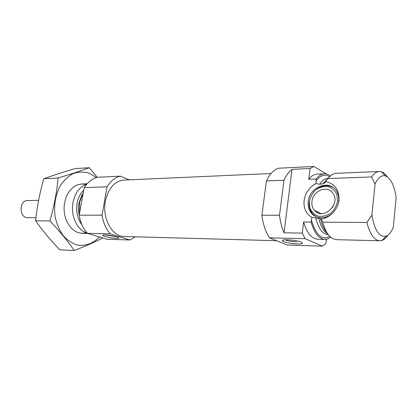 <?xml version="1.0" encoding="UTF-8"?>
<svg xmlns="http://www.w3.org/2000/svg" width="417" height="417" viewBox="0 0 417 417"><rect width="100%" height="100%" fill="white"/><g stroke="black" fill="none" stroke-linecap="round" stroke-linejoin="round"><path stroke-width="0.63" d="M105.73 234.985L116.322 236.773M387.372 176.902C385.579 174.243 383.619 172.549 381.508 171.825L379.204 171.496L335.836 173.316L332.26 174.358L327.757 178.57L324.608 183.011L322.784 183.834L319.672 184.257L315.961 183.563L316.201 178.997L308.768 179.274L310.071 168.494L313.808 166.472L326.402 173.972M311.092 222.079C314.314 233.093 318.932 238.863 324.952 239.389L317.592 239.207C311.515 238.68 306.86 232.952 303.612 222.021L311.092 222.079L311.952 217.408L320.475 218.602L321.257 219.034L322.727 222.167C325.057 230.716 328.419 236.225 332.808 238.696L336.399 239.676L379.793 240.76L382.087 240.39C384.193 239.629 386.116 237.904 387.867 235.219M303.612 222.021L302.273 233.129L305.166 238.706L322.388 246.134L325.932 243.549L326.422 239.285M311.754 212.837L311.869 211.867M321.257 219.034C329.946 217.966 338.02 209.417 339.016 200.03C339.266 189.62 334.788 183.506 325.583 181.692M322.727 222.167L366.903 222.496L371.891 215.162L375.071 184.001L371.604 176.949L327.757 178.57M326.652 180.123L326.422 179.795M330.212 175.823L327.772 174.405L325.672 173.847L317.04 174.103C314.064 174.254 311.306 175.974 308.768 179.274M317.66 212.774L317.754 211.998M313.808 166.472L278.493 168.239C273.74 169.787 269.721 174.014 266.427 180.921L283.961 180.274L279.505 215.245C280.292 221.834 281.803 227.677 284.045 232.78L302.273 233.129M266.427 180.921L261.886 215.24L279.505 215.245M261.886 215.24C263.064 224.461 265.598 231.988 269.486 237.826L305.166 238.706M269.486 237.826L287.349 245.014L322.388 246.134M284.045 232.78L292.009 169.359C288.892 171.674 286.208 175.307 283.961 180.274M292.009 169.359L310.071 168.494M324.4 173.795C321.45 173.941 318.718 175.677 316.201 178.997M324.952 239.389L327.903 238.889L330.733 237.268M379.204 171.496C376.473 171.637 373.94 173.451 371.604 176.949M366.903 222.496C369.91 234.14 374.211 240.228 379.793 240.76M371.891 215.162C374.602 230.403 379.303 237.414 385.996 236.204C388.894 235.12 391.328 232.113 393.309 227.176L396.15 197.564C394.383 185.544 390.828 178.335 385.485 175.943C381.529 174.832 378.057 177.517 375.071 184.001M86.715 184.21C79.704 186.701 75.138 192.748 73.027 202.354C70.311 215.725 77.338 230.591 87.132 233.009M83.364 192.247L79.642 202.24L79.475 213.525M129.353 179.836L120.237 176.146L97.458 177.288C92.225 178.606 87.805 182.057 84.203 187.64L79.173 215.172C80.429 222.553 83.176 228.599 87.403 233.311L107.049 239.254L129.802 239.978L135.431 236.809M120.237 176.146C115.029 177.501 110.625 181.051 107.039 186.795L84.203 187.64M107.039 186.795L102.035 215.177L79.173 215.172M102.035 215.177C103.286 222.793 106.022 229.022 110.239 233.874L87.403 233.311M116.458 238.425C118.683 238.472 119.377 238.206 118.537 237.627C116.322 236.074 102.561 234.078 102.853 235.344C102.441 236.246 111.751 238.342 116.458 238.425M110.239 233.874L129.802 239.978M271.055 173.503L123.719 180.092C114.425 181.213 108.305 188.26 105.365 201.229C101.983 218.341 112.204 236.793 124.198 236.502L276.695 240.724M297.41 243.945C302.117 244.002 303.54 243.46 301.689 242.324C297.801 240.171 281.386 238.779 282.319 240.651C282.304 241.876 291.191 243.804 297.41 243.945M315.961 183.563C309.247 187.259 305.286 192.925 304.076 200.556C303.425 208.198 306.052 213.817 311.952 217.408M337.775 205.18C339.49 199.826 339.026 195.036 336.378 190.814C329.263 179.096 309.278 187.139 308.236 201.567C307.746 206.253 308.888 210.225 311.65 213.483C316.988 219.895 328.315 218.92 334.403 211.19M333.736 205.138L332.182 207.911M311.942 201.515C311.582 204.956 312.401 207.89 314.392 210.309C322.612 221.088 341.278 204.257 332.948 193.295C327.559 184.705 312.724 190.736 311.942 201.515M309.305 201.552L309.888 208.036C311.65 211.951 314.481 214.672 318.369 216.199C322.612 216.757 326.74 215.771 330.754 213.238C334.288 209.897 336.561 205.873 337.562 201.161L336.873 194.525C334.976 190.595 332.047 187.931 328.08 186.545C323.837 186.128 319.771 187.207 315.888 189.766C312.489 193.061 310.295 196.986 309.305 201.552M309.258 202.005L309.247 202.083C308.757 206.759 309.899 210.726 312.656 213.978L316.06 216.689M332.584 187.087C327.058 184.595 321.59 185.409 316.19 189.532M284.993 239.791C287.787 240.932 291.707 241.636 296.758 241.902M74.2 250.528L59.871 249.83C50.744 240.437 42.664 230.763 35.627 220.807C37.04 206.827 39.766 192.795 43.806 178.726C53.34 175.286 63.738 171.924 74.987 168.63L89.29 167.723C80.731 170.913 70.343 174.332 58.125 177.981C56.832 191.919 54.106 206.233 49.946 220.932C59.673 231.169 67.757 241.031 74.2 250.528C85.099 246.338 94.435 242.261 102.217 238.3M97.25 177.34L89.29 167.723M43.806 178.726L58.125 177.981M35.627 220.807L49.946 220.932M85.975 184.46C77.875 182.761 71.458 186.535 66.72 195.776C63.155 204.476 63.228 213.144 66.939 221.787C71.839 230.945 78.318 234.604 86.382 232.769M96.447 177.564L89.342 173.237C84.156 171.684 78.938 171.731 73.684 173.373C68.617 175.958 64.208 179.956 60.465 185.367C55.466 194.729 53.668 205.148 55.08 216.626C56.681 223.804 59.37 230.111 63.149 235.542C67.418 240.213 72.193 243.382 77.463 245.04C85.464 246.353 93.319 243.387 99.491 236.965M38.614 200.316L27.574 200.551C18.843 200.28 18.994 218.091 27.72 217.674L35.971 217.705M328.002 178.241L327.632 178.403C324.692 178.554 322.039 180.504 319.672 184.257M329.326 176.672C324.562 173.785 320.1 175.291 315.94 181.197M311.358 219.832C315.716 235 321.877 240.531 329.831 236.429M315.742 217.726C318.359 228.49 322.482 234.161 328.106 234.729L328.481 234.886M327.267 179.253L322.784 183.834M318.77 218.237C320.694 226.311 323.691 231.529 327.752 233.895M325.99 181.087L324.608 183.011M320.475 218.602C321.903 224.852 324.061 229.538 326.949 232.66M83.739 190.178C80.398 193.342 78.198 197.632 77.14 203.053C75.831 211.601 77.468 218.915 82.05 224.987M81.878 195.047L78.907 203.22C78.203 207.192 78.297 211.132 79.199 215.036M385.485 175.943L381.508 171.825M385.996 236.204L382.087 240.39M82.17 233.327L87.93 233.468M81.753 183.98L87.122 183.751M321.001 213.624L314.392 210.309M312.656 213.978L311.65 213.483M103.218 235.094L102.853 235.344M283.127 240.036L282.319 240.651"/></g></svg>
